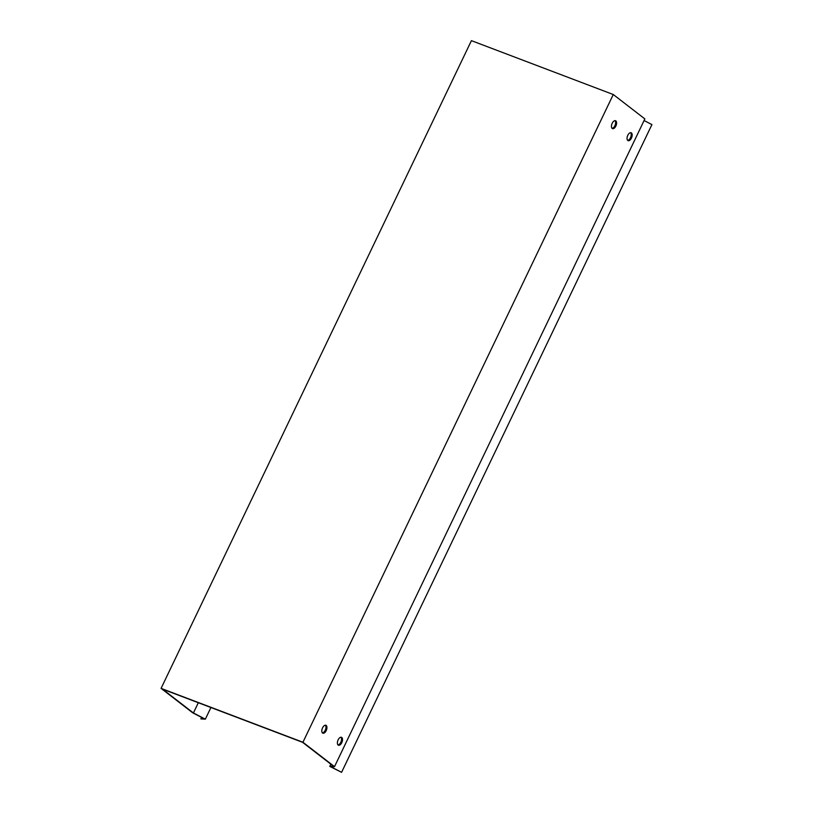 <?xml version="1.0" encoding="UTF-8"?>
<svg xmlns="http://www.w3.org/2000/svg" width="813" height="813" viewBox="0 0 813 813"><rect width="100%" height="100%" fill="white"/><g stroke="black" fill="none" stroke-linecap="round" stroke-linejoin="round"><path stroke-width="1.22" d="M161.076 688.377L471.418 40.65L613.276 94.521L302.934 742.249L161.076 688.377L192.661 712.777L203.992 718.641L200.882 718.895L201.594 717.401M210.923 707.513L205.354 719.159L193.413 712.981L162.549 689.15L302.497 742.279L333.35 766.11L329.793 766.405L330.85 764.19M193.413 712.981L198.321 702.727M329.793 766.405L341.582 772.32L331.145 766.923L334.519 766.649L302.934 742.249M644.089 120.537L651.924 124.592L341.582 772.32M613.276 94.521L644.861 118.911L334.519 766.649M612.087 128.342A4.228 2.226 110.8 0 0 615.146 125.1A4.228 2.226 110.8 0 0 615.004 120.649M322.436 732.889A4.228 2.226 110.8 0 0 325.495 729.647A4.228 2.226 110.8 0 0 325.363 725.196M627.666 140.375A4.228 2.226 110.8 0 0 630.725 137.133A4.228 2.226 110.8 0 0 630.583 132.682M338.015 744.921A4.228 2.226 110.8 0 0 341.074 741.68A4.228 2.226 110.8 0 0 340.942 737.228M612.209 123.271A4.228 2.226 -69.2 0 1 615.532 120.731A4.228 2.226 -69.2 0 1 616.112 125.466A4.228 2.226 -69.2 0 1 612.524 128.627A4.228 2.226 -69.2 0 1 612.209 123.271M322.558 727.828A4.228 2.226 -69.2 0 1 325.881 725.277A4.228 2.226 -69.2 0 1 326.46 730.013A4.228 2.226 -69.2 0 1 322.873 733.184A4.228 2.226 -69.2 0 1 322.558 727.828M627.788 135.304A4.228 2.226 -69.2 0 1 631.112 132.753A4.228 2.226 -69.2 0 1 631.691 137.499A4.228 2.226 -69.2 0 1 628.103 140.659A4.228 2.226 -69.2 0 1 627.788 135.304M338.137 739.85A4.228 2.226 -69.2 0 1 341.46 737.31A4.228 2.226 -69.2 0 1 342.039 742.045A4.228 2.226 -69.2 0 1 338.452 745.216A4.228 2.226 -69.2 0 1 338.137 739.85M200.882 718.895L205.354 719.159"/></g></svg>
